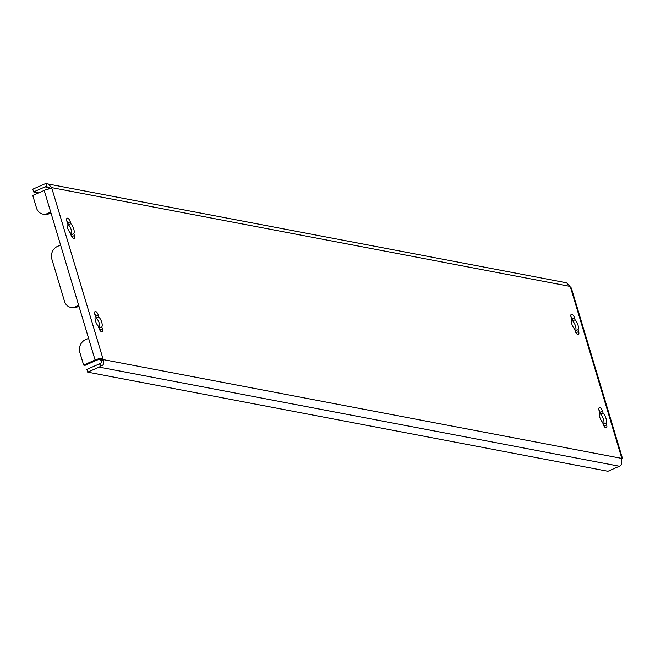 <?xml version="1.0" encoding="UTF-8"?>
<svg xmlns="http://www.w3.org/2000/svg" width="655" height="655" viewBox="0 0 655 655"><rect width="100%" height="100%" fill="white"/><g stroke="black" fill="none" stroke-linecap="round" stroke-linejoin="round"><path stroke-width="0.98" d="M95.573 311.485A3.553 1.506 66.2 0 0 95.131 311.526A3.553 1.506 66.2 0 0 94.836 314.449L95.409 316.357A6.419 2.718 66.2 0 0 98.381 326.264L98.954 328.171A3.553 1.506 66.2 0 0 102.114 331.757A3.553 1.506 66.2 0 0 102.409 328.826L101.836 326.919A6.419 2.718 66.2 0 0 98.864 317.02L98.291 315.104A3.553 1.506 66.2 0 0 95.573 311.485M67.58 218.172A3.553 1.506 66.2 0 0 67.138 218.213A3.553 1.506 66.2 0 0 66.843 221.136L67.416 223.052A6.419 2.718 66.2 0 0 70.388 232.951L70.961 234.858A3.553 1.506 66.2 0 0 74.121 238.445A3.553 1.506 66.2 0 0 74.408 235.522L73.835 233.606A6.419 2.718 66.2 0 0 70.871 223.707L70.298 221.799A3.553 1.506 66.2 0 0 67.58 218.172M571.815 314.244A3.553 1.506 66.2 0 0 571.373 314.285A3.553 1.506 66.2 0 0 571.078 317.208L571.651 319.116A6.419 2.718 66.2 0 0 574.623 329.023L575.196 330.931A3.553 1.506 66.2 0 0 578.349 334.517A3.553 1.506 66.2 0 0 578.643 331.586L578.07 329.678A6.419 2.718 66.2 0 0 575.098 319.779L574.525 317.863A3.553 1.506 66.2 0 0 571.815 314.244M599.808 407.557A3.553 1.506 66.2 0 0 599.366 407.598A3.553 1.506 66.2 0 0 599.071 410.521L599.644 412.429A6.419 2.718 66.2 0 0 602.616 422.328L603.189 424.243A3.553 1.506 66.2 0 0 606.342 427.821A3.553 1.506 66.2 0 0 606.636 424.899L606.063 422.991A6.419 2.718 66.2 0 0 603.091 413.084L602.518 411.176A3.553 1.506 66.2 0 0 599.808 407.557M50.951 212.908L48.871 213.825A9.874 8.581 100.8 0 1 44.286 214.373L42.845 214.103A9.874 8.581 -79.2 0 0 47.438 213.546L48.871 213.825M78.944 306.221L76.872 307.13A9.874 8.581 100.8 0 1 72.279 307.686L70.838 307.408A9.874 8.581 -79.2 0 0 75.431 306.859L76.872 307.13M42.845 214.103A9.874 8.581 -79.2 0 1 36.508 208.003L32.75 195.477L44.212 190.433A5.928 1.506 -16.7 0 1 50.41 188.779L51.851 188.337A2.964 1.253 66.2 0 0 52.015 187.698L49.559 188.779L47.275 186.871L46.153 186.683A2.964 2.579 -79.2 0 0 45.089 186.888L33.634 191.931L32.807 189.189L44.27 184.145A5.928 5.15 -79.2 0 1 46.399 183.736L46.153 186.683M70.838 307.408A9.874 8.581 -79.2 0 1 64.501 301.308L51.876 259.233A9.874 8.581 -79.2 0 1 57.321 246.485L60.587 245.044L50.713 212.105L47.438 213.546M621.513 458.778A5.928 1.506 163.3 0 0 622.25 457.681A5.928 1.506 163.3 0 0 622.234 457.624L621.628 457.698A2.964 1.253 66.2 0 0 621.472 458.344L621.235 464.878A5.928 5.15 100.8 0 1 619.393 466.221L607.93 471.264L87.696 372.146L99.159 367.103A5.928 5.15 -79.2 0 0 101.001 365.76C103.253 365.768 104.12 363.738 103.613 359.677A2.964 1.253 66.2 0 0 103.015 358.891L101.296 358.375A5.928 1.506 163.3 0 0 95.09 360.021L83.627 365.064L79.869 352.537A9.874 8.581 -79.2 0 1 85.314 339.789L88.589 338.348L78.706 305.418L75.431 306.859M566.632 282.854L569.875 286.358A2.964 1.253 66.2 0 0 570.464 287.152L571.348 288.036A5.928 1.506 -16.7 0 1 571.373 288.085L622.25 457.681M100.109 330.521A3.553 1.506 66.2 0 0 99.953 329.907L99.38 327.999A6.419 2.718 66.2 0 0 96.408 318.101L95.835 316.185A3.553 1.506 66.2 0 0 94.68 313.835M72.115 237.216A3.553 1.506 66.2 0 0 71.96 236.602L71.387 234.686A6.419 2.718 66.2 0 0 68.415 224.788L67.842 222.88A3.553 1.506 66.2 0 0 66.687 220.522M576.343 333.289A3.553 1.506 66.2 0 0 576.187 332.666L575.614 330.759A6.419 2.718 66.2 0 0 572.642 320.86L572.069 318.944A3.553 1.506 66.2 0 0 570.923 316.594M604.336 426.593A3.553 1.506 66.2 0 0 604.18 425.979L603.607 424.072A6.419 2.718 66.2 0 0 600.635 414.165L600.062 412.257A3.553 1.506 66.2 0 0 598.916 409.907M621.472 458.344L103.613 359.677L101.157 360.758A2.964 1.253 66.2 0 0 100.567 359.972L103.015 358.891L51.851 188.337L51.319 188.575M87.696 372.146L86.878 369.404L98.332 364.36A2.964 2.579 -79.2 0 0 99.257 363.689C101.001 363.812 101.64 362.837 101.157 360.758M101.001 365.76L99.257 363.689M566.444 282.78L47.938 183.981M569.875 286.358L52.015 187.698L47.831 183.965L46.399 183.736M38.645 192.881L33.634 191.931M570.464 287.152L621.628 457.698L622.234 457.624L621.57 457.829M100.567 359.972L99.626 359.472A2.964 0.753 163.3 0 0 96.522 360.299L85.068 365.343L83.627 365.064M101.296 358.375L99.626 359.472M600.635 414.165L603.091 413.084M603.607 424.072L606.063 422.991M572.642 320.86L575.098 319.779M575.614 330.759L578.07 329.678M68.415 224.788L70.871 223.707M71.387 234.686L73.835 233.606M96.408 318.101L98.864 317.02M99.38 327.999L101.836 326.919M44.212 190.433L50.713 212.105M60.587 245.044L78.706 305.418M99.159 367.103L619.393 466.221M45.089 186.888L49.109 187.649M88.589 338.348L95.09 360.021M604.18 425.979L606.636 424.899M600.062 412.257L602.518 411.176M572.069 318.944L574.525 317.863M576.187 332.666L578.643 331.586M67.842 222.88L70.298 221.799M71.96 236.602L74.408 235.522M99.953 329.907L102.409 328.826M95.835 316.185L98.291 315.104"/></g></svg>

